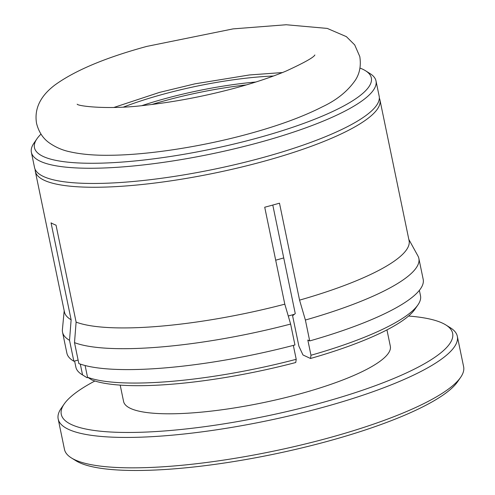 <?xml version="1.0" encoding="UTF-8"?>
<svg xmlns="http://www.w3.org/2000/svg" width="495" height="495" viewBox="0 0 495 495"><rect width="100%" height="100%" fill="white"/><g stroke="black" fill="none" stroke-linecap="round" stroke-linejoin="round"><path stroke-width="0.74" d="M123.496 107.069A126.281 27.336 168.3 0 1 273.494 76.007M255.859 82.015A122.284 26.47 -11.7 0 0 142.065 105.577M40.986 134.12A172.013 37.23 -11.7 0 0 36.921 138.841A172.013 37.23 -11.7 0 0 43.251 156.482A172.013 37.23 -11.7 0 0 252.221 139.423A172.013 37.23 -11.7 0 0 365.57 70.779A172.013 37.23 -11.7 0 0 362.557 69.151A172.013 37.23 -11.7 0 0 359.964 68.062M36.921 138.841L33.889 143.259A175.972 38.09 -11.7 0 0 31.377 152.324A175.972 38.09 -11.7 0 0 40.367 161.308A175.972 38.09 -11.7 0 0 235.614 148.537A175.972 38.09 -11.7 0 0 376.008 80.951A175.972 38.09 -11.7 0 0 370.105 73.631L365.57 70.779M246.399 84.905A122.284 26.47 -11.7 0 0 151.897 104.47M31.377 152.324L34.526 167.527A175.972 38.09 -11.7 0 0 43.517 176.517A175.972 38.09 -11.7 0 0 238.763 163.746A175.972 38.09 -11.7 0 0 379.158 96.16L376.008 80.951M379.331 98.109A175.972 38.09 168.3 0 1 379.95 99.959A175.972 38.09 168.3 0 1 239.549 167.545A175.972 38.09 168.3 0 1 44.309 180.316A175.972 38.09 168.3 0 1 35.312 171.332A175.972 38.09 168.3 0 1 35.145 169.383M35.312 171.332L64.449 311.999A175.972 38.09 -11.7 0 0 71.132 319.789L51.053 222.843A175.972 38.09 -11.7 0 0 53.361 224.037A175.972 38.09 -11.7 0 0 56.034 225.163L76.112 322.109A175.972 38.09 -11.7 0 0 284.798 304.171L264.72 207.226A175.972 38.09 -11.7 0 0 279.483 203.185L299.562 300.137A175.972 38.09 -11.7 0 0 409.08 240.632L379.95 99.959M85.103 365.514L87.528 377.233L92.008 380.024A171.994 37.23 -11.7 0 0 295.75 362.513L296.214 359.302L293.337 345.392M76.112 322.109L74.504 342.633L78.835 363.547A181.937 39.383 -11.7 0 0 294.946 344.972L290.621 324.058L284.798 304.171M74.504 342.633A181.937 39.383 -11.7 0 0 290.621 324.058M74.597 361.022L75.865 367.123A175.972 38.09 -11.7 0 0 81.861 374.505L86.408 377.339A171.994 37.23 -11.7 0 0 87.027 377.71L82.547 374.913L80.301 364.079M87.027 377.71L87.9 377.468M64.189 310.755L62.407 329.571A181.937 39.383 -11.7 0 0 62.543 332.219L66.874 353.127A181.937 39.383 -11.7 0 0 73.854 361.226L69.523 340.312L71.132 319.789M73.854 361.226L78.117 360.057M62.543 332.219A181.937 39.383 -11.7 0 0 69.523 340.312M299.562 300.137L305.384 320.024A181.937 39.383 -11.7 0 0 418.857 258.427A181.937 39.383 -11.7 0 0 417.929 255.946L408.821 239.388M305.384 320.024L309.709 340.931L307.828 340.053L310.978 355.262L310.514 358.479L302.977 354.964L298.893 346.191L292.594 315.779L295.261 313.583L272.788 205.06M309.709 340.931A181.937 39.383 -11.7 0 0 423.188 279.341L418.857 258.427M87.528 377.233A175.972 38.09 -11.7 0 0 296.214 359.302M81.861 374.505A175.972 38.09 -11.7 0 0 82.547 374.913M310.978 355.262A175.972 38.09 -11.7 0 0 417.916 304.914A175.972 38.09 -11.7 0 0 420.496 295.756L419.37 290.342M310.514 358.479A171.994 37.23 -11.7 0 0 414.872 309.313L417.916 304.914M408.567 316.039A199.832 43.257 168.3 0 1 445.828 324.943L450.376 327.77A203.81 44.117 168.3 0 1 453.432 330.041A203.81 44.117 168.3 0 1 457.324 336.322L463.623 366.733A203.81 44.117 168.3 0 1 460.641 377.339A203.81 44.117 168.3 0 1 272.993 451.261A203.81 44.117 168.3 0 1 71.422 457.943A203.81 44.117 168.3 0 1 68.366 455.678A203.81 44.117 168.3 0 1 64.474 449.398L58.175 418.98A203.81 44.117 168.3 0 1 61.157 408.375L64.208 403.976A199.832 43.257 168.3 0 1 94.867 381.008M457.324 336.322A203.81 44.117 168.3 0 1 282.416 417.452A203.81 44.117 168.3 0 1 62.067 425.261A203.81 44.117 168.3 0 1 58.175 418.98M120.198 385.122L123.583 401.47A136.205 29.483 -11.7 0 0 126.188 405.665A136.205 29.483 -11.7 0 0 273.444 400.449A136.205 29.483 -11.7 0 0 390.332 346.228L386.948 329.88M445.828 324.943A199.832 43.257 168.3 0 1 448.823 327.164A199.832 43.257 168.3 0 1 296.406 409.303A199.832 43.257 168.3 0 1 65.099 420.533A199.832 43.257 168.3 0 1 64.208 403.976M275.69 260.197A146.149 31.637 -11.7 0 0 283.734 257.926M460.641 377.339L457.59 381.744A199.832 43.257 168.3 0 1 273.605 454.224A199.832 43.257 168.3 0 1 75.97 460.771L71.422 457.943M288.263 316.014A146.149 31.637 -11.7 0 0 294.426 314.269M113.862 107.471L159.421 92.423L194.937 83.841L249.461 74.955L282.497 72.548M249.579 133.613C203.123 146.433 149.311 154.904 110.49 155.263C94.724 155.51 81.18 154.353 69.869 151.786C62.618 150.288 55.836 147.374 49.525 143.043C43.108 138.606 38.789 132.085 36.574 123.472C33.413 104.94 44.915 92.528 55.112 84.855C75.246 70.358 105.8 57.544 146.786 46.406L233.114 28.883L286.203 24.75L327.275 28.419L346.382 36.642L354.711 44.915L359.785 56.541C361.183 65.519 359.735 73.34 355.447 80.023C347.843 91.099 336.841 100.021 322.431 106.784C303.188 116.61 278.902 125.551 249.579 133.613M314.87 54.964C313.836 57.34 304.246 62.71 286.091 71.07C272.238 76.867 255.853 82.374 236.938 87.59C206.861 95.77 176.932 101.586 147.163 105.033C109.154 110.1 77.876 106.159 77.171 104.191"/></g></svg>
